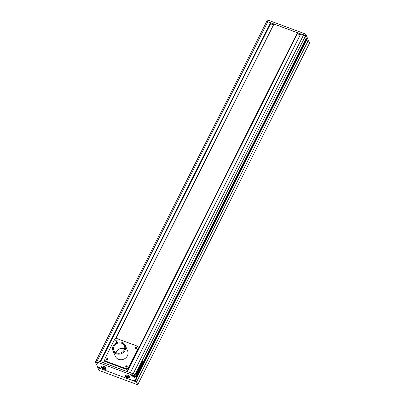 <?xml version="1.0" encoding="UTF-8"?>
<svg xmlns="http://www.w3.org/2000/svg" width="405" height="405" viewBox="0 0 405 405"><rect width="100%" height="100%" fill="white"/><g stroke="black" fill="none" stroke-linecap="round" stroke-linejoin="round"><path stroke-width="0.61" d="M126.962 377.217L128.167 377.668L128.567 377.404L126.557 376.25L126.157 376.513L126.962 377.217L127.312 376.528M128.167 377.668L128.38 377.237M125.277 376.184A2.349 0.729 -153.3 0 0 127.403 377.779A2.349 0.729 -153.3 0 0 129.463 378.012A2.349 0.729 -153.3 0 0 129.448 377.728A2.349 0.729 -153.3 0 0 127.322 376.134A2.349 0.729 -153.3 0 0 125.261 375.901A2.349 0.729 -153.3 0 0 125.277 376.184M129.463 378.012L129.894 377.156A2.349 0.729 -153.3 0 0 129.878 376.873A2.349 0.729 -153.3 0 0 127.752 375.278A2.349 0.729 -153.3 0 0 125.692 375.045L125.261 375.901M103.123 368.383L104.328 368.833L104.728 368.57L102.718 367.416L102.318 367.679L103.123 368.383L103.467 367.694M104.328 368.833L104.541 368.403M101.437 367.35A2.349 0.729 -153.3 0 0 103.558 368.945A2.349 0.729 -153.3 0 0 105.624 369.178A2.349 0.729 -153.3 0 0 105.609 368.894A2.349 0.729 -153.3 0 0 103.483 367.3A2.349 0.729 -153.3 0 0 101.422 367.067A2.349 0.729 -153.3 0 0 101.437 367.35M105.624 369.178L106.049 368.322A2.349 0.729 -153.3 0 0 106.039 368.039A2.349 0.729 -153.3 0 0 103.913 366.444A2.349 0.729 -153.3 0 0 101.852 366.211L101.422 367.067M133.432 376.139L132.055 375.632L133.432 376.139M133.787 376.27A1.174 0.364 -153.3 0 0 132.724 375.475A1.174 0.364 -153.3 0 0 131.691 375.359A1.174 0.364 -153.3 0 0 131.701 375.501A1.174 0.364 -153.3 0 0 132.764 376.296A1.174 0.364 -153.3 0 0 133.792 376.412A1.174 0.364 -153.3 0 0 133.787 376.27M132.713 375.643L132.516 376.037M134.992 380.584L134.075 380.477L135.219 381.14L135.452 380.989L134.992 380.584M135.807 381.12A1.174 0.364 -153.3 0 0 134.744 380.325A1.174 0.364 -153.3 0 0 133.711 380.209A1.174 0.364 -153.3 0 0 133.721 380.346A1.174 0.364 -153.3 0 0 134.784 381.145A1.174 0.364 -153.3 0 0 135.812 381.262A1.174 0.364 -153.3 0 0 135.807 381.12M134.733 380.487L134.536 380.882M98.314 367.229L99.691 367.74L98.314 367.229M100.045 367.872A1.174 0.364 -153.3 0 0 98.982 367.072A1.174 0.364 -153.3 0 0 97.954 366.955A1.174 0.364 -153.3 0 0 97.959 367.097A1.174 0.364 -153.3 0 0 99.022 367.897A1.174 0.364 -153.3 0 0 100.05 368.013A1.174 0.364 -153.3 0 0 100.045 367.872M98.972 367.239L98.774 367.634M96.754 362.784L97.671 362.89L96.522 362.232L96.294 362.379L96.754 362.784L96.952 362.389M98.025 363.022A1.174 0.364 -153.3 0 0 96.962 362.222A1.174 0.364 -153.3 0 0 95.934 362.105A1.174 0.364 -153.3 0 0 95.939 362.247A1.174 0.364 -153.3 0 0 97.003 363.047A1.174 0.364 -153.3 0 0 98.03 363.163A1.174 0.364 -153.3 0 0 98.025 363.022M100.359 361.67L97.413 360.516A1.681 0.521 -153.3 0 0 96.198 360.455A1.681 0.521 26.7 0 1 97.413 360.516L133.174 373.769A1.681 0.521 26.7 0 1 134.951 375.015L137.26 380.553L136.541 381.981L97.802 367.624L95.494 362.085A1.681 0.521 -153.3 0 1 95.484 361.883A1.681 0.521 -153.3 0 1 96.694 361.943L132.455 375.192L133.174 373.769L130.278 372.737M305.851 39.27L135.872 377.232L305.851 39.27L306.772 39.685L307.648 41.776L305.34 36.232L306.21 38.323L135.822 377.106L134.951 375.015L134.232 376.437A1.681 0.521 -153.3 0 0 132.455 375.192M98.071 363.037A1.225 0.38 -153.3 0 0 96.962 362.207A1.225 0.38 -153.3 0 0 95.889 362.085A1.225 0.38 -153.3 0 0 95.894 362.232A1.225 0.38 -153.3 0 0 97.003 363.062A1.225 0.38 -153.3 0 0 98.076 363.184A1.225 0.38 -153.3 0 0 98.071 363.037M133.832 376.291A1.225 0.38 -153.3 0 0 132.724 375.455A1.225 0.38 -153.3 0 0 131.65 375.334A1.225 0.38 -153.3 0 0 131.655 375.481A1.225 0.38 -153.3 0 0 132.764 376.316A1.225 0.38 -153.3 0 0 133.837 376.437A1.225 0.38 -153.3 0 0 133.832 376.291M135.852 381.135A1.225 0.38 -153.3 0 0 134.744 380.305A1.225 0.38 -153.3 0 0 133.665 380.184A1.225 0.38 -153.3 0 0 133.675 380.33A1.225 0.38 -153.3 0 0 134.784 381.166A1.225 0.38 -153.3 0 0 135.857 381.287A1.225 0.38 -153.3 0 0 135.852 381.135M100.091 367.887A1.225 0.38 -153.3 0 0 98.982 367.057A1.225 0.38 -153.3 0 0 97.909 366.935A1.225 0.38 -153.3 0 0 97.914 367.082A1.225 0.38 -153.3 0 0 99.022 367.912A1.225 0.38 -153.3 0 0 100.096 368.034A1.225 0.38 -153.3 0 0 100.091 367.887M134.232 376.437L136.541 381.981L97.802 367.624L98.957 370.393L137.695 384.75L136.541 381.981L308.362 40.348L306.053 34.81L305.34 36.232A1.681 0.521 -153.3 0 0 303.558 34.987L267.801 21.738A1.681 0.521 -153.3 0 0 266.586 21.678A1.681 0.521 -153.3 0 0 266.596 21.88M96.694 361.943L267.801 21.738A1.681 0.521 26.7 0 0 266.586 21.678L267.305 20.25A1.681 0.521 26.7 0 1 268.515 20.311L267.801 21.738L270.57 22.766L270.849 23.196M130.304 372.706L300.667 33.954L303.558 34.987L304.276 33.564A1.681 0.521 26.7 0 1 306.053 34.81M304.276 33.564L268.515 20.311M306.772 39.685L136.389 378.462L137.26 380.553L308.362 40.348L309.516 43.117L137.695 384.75M116.043 352.623A5.705 5.103 157.4 0 1 116.392 351.737A5.705 5.103 157.4 0 1 124.563 349.069M114.083 346.199A5.705 5.103 -22.6 0 0 113.881 350.269A5.705 5.103 -22.6 0 0 118.893 353.271A5.705 5.103 -22.6 0 0 124.213 349.95A5.705 5.103 -22.6 0 0 124.416 345.88A5.705 5.103 -22.6 0 0 119.409 342.878A5.705 5.103 -22.6 0 0 114.083 346.199M125.11 350.284A6.713 6.004 -22.6 0 0 125.347 345.495A6.713 6.004 -22.6 0 0 119.455 341.962A6.713 6.004 -22.6 0 0 113.187 345.865A6.713 6.004 -22.6 0 0 112.949 350.659A6.713 6.004 -22.6 0 0 118.847 354.188A6.713 6.004 -22.6 0 0 125.11 350.284M112.949 350.659L115.258 356.197A6.713 6.004 -22.6 0 0 121.151 359.731A6.713 6.004 -22.6 0 0 127.418 355.823A6.713 6.004 -22.6 0 0 127.656 351.034L125.347 345.495M136.525 348.042A0.754 0.673 -22.6 0 0 135.366 348.528M136.475 348.189A0.754 0.673 -22.6 0 0 135.837 347.252A0.754 0.673 -22.6 0 0 135.108 348.229A0.754 0.673 -22.6 0 0 136.475 348.189M127.205 366.581A0.754 0.673 -22.6 0 0 126.046 367.062M127.15 366.722A0.754 0.673 -22.6 0 0 126.517 365.786A0.754 0.673 -22.6 0 0 125.783 366.763A0.754 0.673 -22.6 0 0 127.15 366.722M117.156 340.863A0.754 0.673 -22.6 0 0 115.997 341.349M117.106 341.01A0.754 0.673 -22.6 0 0 116.468 340.073A0.754 0.673 -22.6 0 0 115.734 341.05A0.754 0.673 -22.6 0 0 117.106 341.01M107.836 359.402A0.754 0.673 -22.6 0 0 106.677 359.883M107.781 359.544A0.754 0.673 -22.6 0 0 107.143 358.607A0.754 0.673 -22.6 0 0 106.414 359.584A0.754 0.673 -22.6 0 0 107.781 359.544M104.941 360.197L105.229 360.89A2.349 2.101 -22.6 0 0 106.393 361.984L125.768 369.163A2.349 2.101 -22.6 0 0 128.856 367.937L138.176 349.404A2.349 2.101 -22.6 0 0 138.262 347.728L137.973 347.034A2.349 2.101 -22.6 0 0 136.809 345.941L117.435 338.762A2.349 2.101 -22.6 0 0 114.347 339.987L105.027 358.521A2.349 2.101 -22.6 0 0 106.105 361.29L125.479 368.469A2.349 2.101 -22.6 0 0 128.567 367.249L137.887 348.71A2.349 2.101 -22.6 0 0 137.973 347.034M136.07 374.711A1.762 0.567 110.3 0 0 136.212 374.868A1.762 0.567 110.3 0 0 137.244 373.683A1.762 0.567 110.3 0 0 137.573 371.714A1.762 0.567 110.3 0 0 137.437 371.562A1.762 0.567 110.3 0 0 136.399 372.747A1.762 0.567 110.3 0 0 136.07 374.711M136.166 374.843A1.762 0.567 110.3 0 0 137.184 373.582A1.762 0.567 110.3 0 0 137.487 371.684A1.762 0.567 110.3 0 0 137.386 371.552M137.087 373.101A0.8 0.258 110.3 0 1 137.214 373.071A0.8 0.258 110.3 0 0 137.214 373.071L137.295 373.101A0.8 0.258 110.3 0 0 137.001 373.319A1.007 0.324 110.3 0 0 137.189 372.676L137.027 372.413L136.839 372.782L137.123 372.63L136.925 373.395L136.733 372.934L137.082 372.246A0.901 0.289 110.3 0 1 137.118 371.998A1.326 0.425 110.3 0 0 136.242 373.739L136.151 373.704A1.326 0.425 110.3 0 1 137.027 371.962L137.118 371.998M137.28 372.777L137.406 372.676A1.326 0.425 110.3 0 0 137.391 372.089A1.326 0.425 110.3 0 0 137.285 371.972A1.326 0.425 110.3 0 0 137.234 371.962A1.326 0.425 110.3 0 0 137.194 371.937A1.326 0.425 110.3 0 0 137.143 371.927L137.194 372.747L137.341 372.311M142.363 361.938L141.796 363.275M142.206 361.316L142.034 361.736M142.094 361.756L142.297 361.346M141.512 362.905L142.292 361.513M138.956 370.14L138.885 367.953M138.981 367.811L139.239 368.317L138.925 369.071M139.016 369.163L139.244 368.702M139.543 368.864L139.335 368.545L139.543 368.864L139.214 369.203M138.829 370.054L139.123 369.168L138.915 370.084M138.262 370.059L138.581 368.489L138.93 368.737L138.262 370.059L138.844 369.122M138.581 368.489L138.93 368.737M141.629 364.799L141.871 364.216L141.436 362.921L141.198 364.338M141.492 363.366L141.335 362.946M141.598 364.758L141.426 364.338M139.523 366.616L139.421 367.006L139.735 366.895L139.431 366.586M140.196 366.874L140.768 365.037L140.662 364.789L140.115 365.619L140.201 367.077M139.887 366.125L140.236 366.12M140.54 365.892L140.646 365.487L140.596 365.912L140.975 365.695L140.555 365.452M137.994 370.904L138.323 371.213L138.49 370.585L138.409 371.248L138.085 370.94L138.409 371.248M138.338 370.291L138.085 370.94M138.307 370.231L138.034 370.697L138.429 370.322M138.034 370.697L137.978 369.74M137.989 369.719L138.206 370.19L138.48 369.973L138.12 370.16L137.958 369.78M138.626 369.689L138.657 370.727M139.497 367.224L139.685 367.482L139.852 366.727M139.882 366.687L140.115 367.193L141.127 365.386M141.041 365.356L141.148 365.771L139.821 368.292M139.765 367.365L139.806 368.277M141.694 363.037L142.352 361.731M142.707 362.677L142.611 362.085L142.707 362.677L141.927 363.999L142.519 362.222M142.621 362.647L141.927 363.999M303.558 34.987A1.681 0.521 26.7 0 1 305.34 36.232L134.951 375.015A1.681 0.521 -153.3 0 0 133.174 373.769L303.558 34.987M306.458 39.472L136.196 378.007M306.509 39.584L136.242 378.118M266.586 21.678L96.198 360.455A1.681 0.521 -153.3 0 0 96.208 360.658M270.55 23.809L273.416 24.872M115.501 338.874L273.846 24.016L297.392 32.704L297.685 33.104L127.428 371.638L297.685 33.104M127.18 371.608L103.457 362.794M297.371 33.752L300.237 34.81M140.105 366.839L140.469 366.039M140.383 366.009L140.56 365.442M140.677 365.006L140.474 365.411M140.505 365.877L140.768 365.791M141.35 363.346L141.871 364.216M141.512 364.728L141.785 364.181M138.753 369.092L138.839 368.707M138.667 369.244L138.52 369.527L138.576 369.213M138.601 369.097L138.459 369.38L138.51 369.016M138.394 369.937L138.12 370.16L138.394 369.937M138.596 369.74L138.864 370.195M138.53 370.646L138.773 370.16M138.961 367.831L139.239 368.317M139.148 368.287L139.158 368.763M139.452 368.828L139.193 369.345M139.877 366.692L140.003 366.996M141.056 365.74L140.368 367.32M139.715 368.241L140.282 367.284M142.459 362.809L142.18 363.356M137.143 371.927L137.255 372.281M136.242 373.739A0.901 0.289 110.3 0 1 136.358 373.688L136.703 372.995L136.895 373.456L136.662 373.081M136.541 373.82L136.804 373.42M136.551 373.825L136.895 373.456M136.515 373.78L136.546 373.957A1.007 0.324 110.3 0 0 136.855 373.618A0.8 0.258 110.3 0 0 136.728 374.26A1.326 0.425 110.3 0 0 137.31 373.106A0.8 0.258 110.3 0 0 137.3 373.101L137.214 373.071M136.444 373.774L136.632 373.405M136.682 373.845A0.8 0.258 110.3 0 0 136.637 374.23L136.728 374.26M137.113 372.443L136.875 373.273M136.156 373.967L136.212 373.992A1.326 0.425 110.3 0 0 136.363 374.458A1.326 0.425 110.3 0 0 136.525 374.433L136.363 374.26M136.581 374.169L136.126 373.957A1.326 0.425 110.3 0 0 136.272 374.423A1.326 0.425 110.3 0 0 136.318 374.433M125.479 368.469L125.768 369.163M106.105 361.29L106.393 361.984M137.887 348.71L138.176 349.404M128.567 367.249L128.856 367.937M300.788 33.959L130.4 372.742M305.922 39.275L135.908 377.313M270.57 22.766L100.182 361.543M270.748 22.888L100.384 361.619M270.864 23.166L100.602 361.7M103.477 362.764L104.87 359.994L103.483 362.769M273.967 24.022L115.648 338.813M104.92 360.141L103.579 362.804M297.392 32.704L138.358 348.908M128.557 368.393L127.003 371.481M297.569 32.825L127.205 371.557M96.198 360.455L95.484 361.883M300.667 33.954L130.294 372.701M270.864 23.186L100.607 361.7M273.846 24.016L115.486 338.884"/></g></svg>
